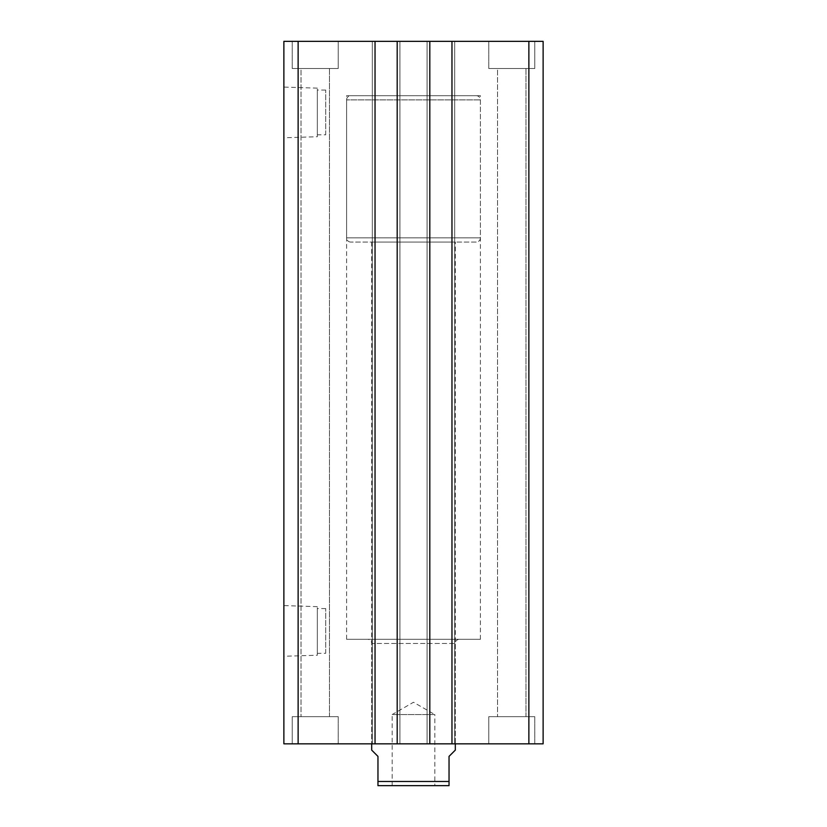<?xml version="1.0" encoding="UTF-8"?>
<svg xmlns="http://www.w3.org/2000/svg" width="827" height="827" viewBox="0 0 827 827"><rect width="100%" height="100%" fill="white"/><g stroke="black" fill="none" stroke-linecap="round" stroke-linejoin="round"><path stroke-width="0.62" stroke-dasharray="4.13 3.1" d="M459.492 639.302A4.176 4.176 0 0 0 455.315 643.478L455.315 743.835L371.685 743.835L371.685 643.478L455.315 643.478L371.685 643.478A4.176 4.176 0 0 0 367.508 639.302L459.492 639.302L367.508 639.302M346.596 639.302L480.404 639.302L346.596 639.302L346.596 95.705L480.404 95.705L346.596 95.705M480.404 639.302L480.404 95.705M317.33 655.232L317.33 606.636L317.33 655.232L283.878 656.276L283.878 605.591L283.878 656.276M317.33 606.636L283.878 605.591M325.693 653.309L325.693 608.569L325.693 653.309L317.33 653.309L317.33 608.569L317.33 653.309M325.693 608.569L317.33 608.569M317.33 136.734L317.33 88.138L317.33 136.734L283.878 137.778L283.878 87.093L283.878 137.778M317.33 88.138L283.878 87.093M325.693 134.801L325.693 90.06L325.693 134.801L317.33 134.801L317.33 90.06L317.33 134.801M325.693 90.06L317.33 90.06M371.685 242.063L371.685 743.835L455.315 743.835L455.315 242.063L371.685 242.063L455.315 242.063M488.767 68.527L488.767 41.35L534.759 41.35L488.767 41.35L534.759 41.35L488.767 41.35L488.767 68.527L534.759 68.527L534.759 41.35L534.759 68.527L488.767 68.527M292.241 68.527L292.241 41.35L338.233 41.35L292.241 41.35L338.233 41.35L292.241 41.35L292.241 68.527L338.233 68.527L338.233 41.35L338.233 68.527L292.241 68.527M338.233 716.658L338.233 743.835L292.241 743.835L338.233 743.835L292.241 743.835L338.233 743.835L338.233 716.658L292.241 716.658L292.241 743.835L292.241 716.658L338.233 716.658M534.759 716.658L534.759 743.835L488.767 743.835L534.759 743.835L488.767 743.835L534.759 743.835L534.759 716.658L488.767 716.658L488.767 743.835L488.767 716.658L534.759 716.658M525.982 68.527L525.982 716.658L497.544 716.658L525.982 716.658L497.544 716.658L525.982 716.658L525.982 68.527L497.544 68.527L497.544 716.658L497.544 68.527L525.982 68.527M329.456 68.527L329.456 716.658L301.018 716.658L329.456 716.658L301.018 716.658L329.456 716.658L329.456 68.527L301.018 68.527L301.018 716.658L301.018 68.527L329.456 68.527M298.133 41.35L298.133 743.835L283.878 743.835L283.878 41.35L429.813 41.35L427.094 41.35L429.813 41.35L429.813 743.835L429.813 41.35L427.094 41.35L427.094 743.835L429.813 743.835L427.094 743.835L427.094 41.35L454.685 41.35L451.966 41.35L454.685 41.35L454.685 743.835L427.094 743.835L427.094 41.35L427.094 743.835L429.813 743.835L429.813 41.35M298.133 743.835L375.034 743.835L375.034 41.35L372.315 41.35L375.034 41.35L375.034 743.835L372.315 743.835L372.315 41.35L372.315 743.835L399.906 743.835L399.906 41.35L397.187 41.35L399.906 41.35L399.906 743.835L397.187 743.835L397.187 41.35L397.187 743.835L429.813 743.835M528.866 743.835L451.966 743.835L451.966 41.35L451.966 743.835L454.685 743.835L451.966 743.835L454.685 743.835L454.685 41.35L543.122 41.35L543.122 743.835L528.866 743.835L528.866 41.35M451.966 743.835L451.966 41.35M454.685 743.835L454.685 41.35L454.685 743.835M397.187 743.835L399.906 743.835L397.187 743.835L397.187 41.35M399.906 743.835L399.906 41.35L399.906 743.835M375.034 743.835L372.315 743.835L372.315 41.35L372.315 743.835L375.034 743.835L375.034 41.35M476.218 242.063L350.782 242.063L476.218 242.063A4.176 4.176 0 0 0 480.404 237.876L480.404 99.891L346.596 99.891L480.404 99.891A4.176 4.176 0 0 0 476.218 95.705L350.782 95.705L476.218 95.705M350.782 242.063A4.176 4.176 0 0 1 346.596 237.876L346.596 99.891A4.176 4.176 0 0 1 350.782 95.705M392.174 785.65L392.174 714.569L434.826 714.569L413.5 702.257L392.174 714.569L434.826 714.569L434.826 785.65L392.174 785.65L434.826 785.65M455.315 750.11L449.04 756.385L449.04 781.474L377.96 781.474L377.96 785.65L449.04 785.65L449.04 781.474M371.685 750.11L377.96 756.385L377.96 781.474M346.596 237.876L480.404 237.876L346.596 237.876"/><path stroke-width="1.24" d="M298.133 41.35L298.133 743.835L283.878 743.835L283.878 41.35L543.122 41.35L543.122 743.835L528.866 743.835L528.866 41.35M528.866 743.835L451.966 743.835L451.966 41.35M451.966 743.835L429.813 743.835L429.813 41.35M298.133 743.835L397.187 743.835L397.187 41.35M397.187 743.835L429.813 743.835M375.034 743.835L375.034 41.35M371.685 743.835L371.685 750.11L377.96 756.385L377.96 781.474L449.04 781.474L449.04 756.385L455.315 750.11L455.315 743.835M449.04 781.474L449.04 785.65L377.96 785.65L377.96 781.474"/></g></svg>
